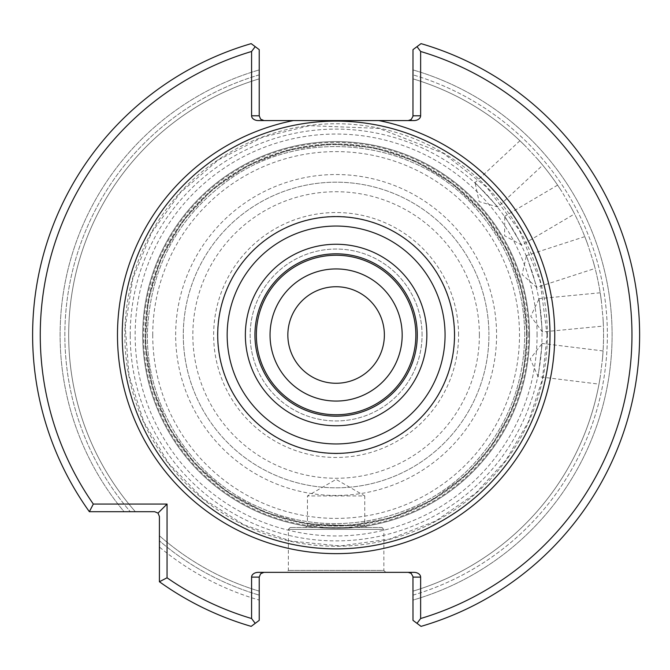 <?xml version="1.0" encoding="UTF-8"?>
<svg xmlns="http://www.w3.org/2000/svg" width="670" height="670" viewBox="0 0 670 670"><rect width="100%" height="100%" fill="white"/><g stroke="black" fill="none" stroke-linecap="round" stroke-linejoin="round"><path stroke-width="0.5" stroke-dasharray="3.35 2.51" d="M529.518 335A193.412 193.412 0 0 0 239.408 167.5A193.412 193.412 0 0 0 239.408 502.5A193.412 193.412 0 0 0 529.518 335A193.412 193.412 0 0 1 336.114 528.412A193.412 193.412 0 0 1 142.702 335A193.412 193.412 0 0 1 336.114 141.588A193.412 193.412 0 0 1 529.518 335A193.412 193.412 0 0 0 239.408 167.5A193.412 193.412 0 0 0 239.408 502.5A193.412 193.412 0 0 0 529.518 335A193.412 193.412 0 0 0 239.408 167.5A193.412 193.412 0 0 0 239.408 502.5A193.412 193.412 0 0 0 529.518 335A193.412 193.412 0 0 0 239.408 167.5A193.412 193.412 0 0 0 239.408 502.5A193.412 193.412 0 0 0 529.518 335A193.412 193.412 0 0 0 239.408 167.5A193.412 193.412 0 0 0 239.408 502.5A193.412 193.412 0 0 0 529.518 335M527.131 335A191.025 191.025 0 0 1 336.114 526.025A191.025 191.025 0 0 1 145.089 335A191.025 191.025 0 0 1 336.114 143.975A191.025 191.025 0 0 1 527.131 335A191.025 191.025 0 0 0 240.597 169.569A191.025 191.025 0 0 0 240.597 500.431A191.025 191.025 0 0 0 527.131 335L522.198 291.869L507.651 250.965L484.251 214.4L453.188 184.066L416.087 161.52L374.848 147.944L331.608 144.033L288.603 149.98L248.051 165.482L212.047 189.744L182.458 221.51L160.8 259.139L148.196 300.679L145.298 343.995L152.258 386.85L168.714 427.024L193.814 462.451L226.267 491.286L264.399 512.048L306.224 523.672L349.606 525.548L392.277 517.583L432.05 500.18L466.873 474.251L492.4 444.838L511.419 410.861L523.161 373.734L527.131 335M152.727 335A183.379 183.379 0 0 1 427.803 176.185A183.379 183.379 0 0 1 427.803 493.815A183.379 183.379 0 0 1 152.727 335M488.932 335A152.819 152.819 0 0 0 259.7 202.658A152.819 152.819 0 0 0 259.7 467.342A152.819 152.819 0 0 0 488.932 335A152.819 152.819 0 0 1 336.114 487.819A152.819 152.819 0 0 1 183.287 335A152.819 152.819 0 0 1 336.114 182.181A152.819 152.819 0 0 1 488.932 335A152.819 152.819 0 0 1 336.114 487.819A152.819 152.819 0 0 1 183.287 335A152.819 152.819 0 0 1 336.114 182.181A152.819 152.819 0 0 1 488.932 335M458.573 335A122.468 122.468 0 0 0 274.876 228.939A122.468 122.468 0 0 0 274.876 441.061A122.468 122.468 0 0 0 458.573 335M479.377 335A143.271 143.271 0 0 0 264.474 210.924A143.271 143.271 0 0 0 264.474 459.076A143.271 143.271 0 0 0 479.377 335M422.067 335A85.961 85.961 0 0 0 293.133 260.555A85.961 85.961 0 0 0 293.133 409.445A85.961 85.961 0 0 0 422.067 335A85.961 85.961 0 0 0 293.133 260.555A85.961 85.961 0 0 0 293.133 409.445A85.961 85.961 0 0 0 422.067 335M130.214 335A205.899 205.899 0 0 1 439.059 156.688A205.899 205.899 0 0 1 439.059 513.312A205.899 205.899 0 0 1 130.214 335M270.043 335A66.07 66.07 0 0 1 336.114 268.93A66.07 66.07 0 0 1 402.184 335A66.07 66.07 0 0 1 336.114 401.07A66.07 66.07 0 0 1 270.043 335A66.062 66.062 0 0 1 369.145 277.782A66.062 66.062 0 0 1 369.145 392.218A66.062 66.062 0 0 1 270.043 335M417.293 335A81.187 81.187 0 0 0 295.52 264.692A81.187 81.187 0 0 0 295.52 405.308A81.187 81.187 0 0 0 417.293 335M366.674 527.457L364.765 525.548L364.765 495.934L307.455 495.934L364.765 495.934L336.114 479.393L307.455 495.934L307.455 525.548L364.765 525.548L307.455 525.548L305.545 527.457L366.674 527.457L305.545 527.457M381.959 527.457L290.261 527.457L381.959 527.457L383.868 529.367L288.351 529.367L383.868 529.367L383.868 570.438L288.351 570.438L383.868 570.438L385.778 572.347L286.442 572.347L385.778 572.347M519.92 140.742L475.072 182.567L497.869 207.013L475.072 182.567L479.125 201.636L497.869 207.013L542.717 165.189M557.607 185.129L504.77 216.251L521.737 245.061L504.77 216.251L504.602 235.756L521.737 245.061L574.567 213.931M584.793 236.627L526.469 255.572L536.804 287.363L526.469 255.572L522.089 274.574L536.804 287.363L595.119 268.419M600.186 292.782L539.149 298.661L542.357 331.935L539.149 298.661L530.757 316.257L542.357 331.935L603.394 326.055M603.067 350.938L542.206 343.467L538.127 376.649L542.206 343.467L530.196 358.835L538.127 376.649L598.997 384.119M537.725 159.292C544.3 167.031 544.3 167.031 537.725 159.292C544.3 167.031 544.3 167.031 537.725 159.292L525.456 146.135C518.195 139.033 518.195 139.033 525.456 146.135C518.195 139.033 518.195 139.033 525.456 146.135L537.725 159.292A267.43 267.43 0 0 1 561.845 191.595C556.293 183.086 556.293 183.086 561.845 191.595C556.293 183.086 556.293 183.086 561.845 191.595L570.974 207.097C575.723 216.067 575.723 216.067 570.974 207.097C575.723 216.067 575.723 216.067 570.974 207.097L561.845 191.595A267.43 267.43 0 0 0 537.725 159.292A267.43 267.43 0 0 1 561.845 191.595A267.43 267.43 0 0 0 537.725 159.292M587.531 243.855C583.955 234.349 583.955 234.349 587.531 243.855C583.955 234.349 583.955 234.349 587.531 243.855L593.092 260.957C595.781 270.755 595.781 270.755 593.092 260.957C595.781 270.755 595.781 270.755 593.092 260.957L587.531 243.855A267.43 267.43 0 0 0 570.974 207.097A267.43 267.43 0 0 1 587.531 243.855A267.43 267.43 0 0 0 570.974 207.097A267.43 267.43 0 0 1 587.531 243.855M601.3 300.428C599.868 290.378 599.868 290.378 601.3 300.428C599.868 290.378 599.868 290.378 601.3 300.428L603.025 318.334C603.536 328.476 603.536 328.476 603.025 318.334C603.536 328.476 603.536 328.476 603.025 318.334L601.3 300.428A267.43 267.43 0 0 0 593.092 260.957A267.43 267.43 0 0 1 601.3 300.428A267.43 267.43 0 0 0 593.092 260.957A267.43 267.43 0 0 1 601.3 300.428M602.497 358.643C603.276 348.517 603.276 348.517 602.497 358.643C603.276 348.517 603.276 348.517 602.497 358.643L600.303 376.498C598.611 386.515 598.611 386.515 600.303 376.498C598.611 386.515 598.611 386.515 600.303 376.498L602.497 358.643A267.43 267.43 0 0 0 603.025 318.334A267.43 267.43 0 0 1 602.497 358.643A267.43 267.43 0 0 0 603.025 318.334A267.43 267.43 0 0 1 602.497 358.643M412.996 577.121L411.598 573.746L408.223 572.347L413.884 572.347A6.75 4.774 180 0 1 420.634 577.121L412.996 577.121L412.996 620.361L421.036 626.366A303.485 303.485 0 0 0 421.036 43.634L412.996 49.639L412.963 116.337L411.196 119.536L408.223 120.575L413.884 120.575L408.223 120.575M259.223 115.801L260.622 119.176L263.997 120.575L258.335 120.575A6.75 4.774 0 0 1 251.585 115.801L259.223 115.801L259.223 69.923A276.007 276.007 0 0 0 124.076 511.696L89.361 511.696L154.636 511.696L158.011 513.094L159.41 516.469L159.41 581.744A303.485 303.485 0 0 0 251.183 626.366L259.223 620.361L259.257 576.585L261.024 573.386L263.997 572.347L258.335 572.347L263.997 572.347M525.456 146.135A267.43 267.43 0 0 0 412.996 78.859L412.996 74.873L412.996 78.859A267.43 267.43 0 0 1 525.456 146.135A267.43 267.43 0 0 0 412.996 78.859M412.996 591.141L412.996 595.128L412.996 591.141A267.43 267.43 0 0 0 600.303 376.498A267.43 267.43 0 0 1 412.996 591.141A267.43 267.43 0 0 0 600.303 376.498A267.43 267.43 0 0 1 412.996 591.141M420.634 618.519A295.847 295.847 0 0 0 420.634 51.481L417 46.649L421.036 43.634A303.485 303.485 0 0 1 421.036 626.366L412.996 620.361L412.996 600.077A276.007 276.007 0 0 0 412.996 69.923L412.996 49.639L421.036 43.634A303.485 303.485 0 0 1 421.036 626.366L417 623.351L420.634 618.519L420.634 577.121M417 623.351L412.996 620.361L412.996 600.077A276.007 276.007 0 0 0 412.996 69.923L412.996 49.639L417 46.649M255.22 46.649L251.183 43.634A303.485 303.485 0 0 0 89.361 511.696L124.076 511.696A276.007 276.007 0 0 1 259.223 69.923L259.223 49.639L251.183 43.634A303.485 303.485 0 0 0 89.361 511.696A303.485 303.485 0 0 1 251.183 43.634L255.22 46.649L251.585 51.481L251.585 115.801M259.223 78.859L259.223 74.873L259.223 78.859A267.43 267.43 0 0 0 135.365 511.696A267.43 267.43 0 0 1 259.223 78.859A267.43 267.43 0 0 0 135.365 511.696M159.41 581.744L159.41 547.03A276.007 276.007 0 0 0 259.223 600.077L259.223 620.361L251.183 626.366A303.485 303.485 0 0 1 159.41 581.744L159.41 547.03A276.007 276.007 0 0 0 259.223 600.077L259.223 620.361L251.183 626.366A303.485 303.485 0 0 1 159.41 581.744L167.056 577.791L167.056 504.058L93.323 504.058L89.361 511.696M159.41 540.807L159.41 547.03L159.41 540.807A271.25 271.25 0 0 0 259.223 595.128A271.25 271.25 0 0 1 159.41 540.807M259.223 591.141A267.43 267.43 0 0 1 159.41 535.749A267.43 267.43 0 0 0 259.223 591.141A267.43 267.43 0 0 1 159.41 535.749M259.223 577.121L251.585 577.121L251.585 618.519L255.22 623.351M251.585 577.121A6.75 4.774 180 0 1 258.335 572.347L408.223 572.347M412.996 115.801L420.634 115.801L420.634 51.481M420.634 115.801A6.75 4.774 0 0 1 413.884 120.575L263.997 120.575M251.585 51.481A295.847 295.847 0 0 0 93.323 504.058M167.056 504.058L158.011 513.094M167.056 577.791A295.847 295.847 0 0 0 251.585 618.519M287.849 335A48.265 48.265 0 0 1 336.114 286.735A48.265 48.265 0 0 1 384.371 335A48.265 48.265 0 0 1 336.114 383.265A48.265 48.265 0 0 1 287.849 335M175.649 335A160.457 160.457 0 0 1 416.338 196.034A160.457 160.457 0 0 1 416.338 473.966A160.457 160.457 0 0 1 175.649 335M526.469 335A190.364 190.364 0 0 0 240.932 170.138A190.364 190.364 0 0 0 240.932 499.862A190.364 190.364 0 0 0 526.469 335A190.364 190.364 0 0 0 240.932 170.138A190.364 190.364 0 0 0 240.932 499.862A190.364 190.364 0 0 0 526.469 335A190.364 190.364 0 0 0 240.932 170.138A190.364 190.364 0 0 0 240.932 499.862A190.364 190.364 0 0 0 526.469 335A190.364 190.364 0 0 0 240.932 170.138A190.364 190.364 0 0 0 240.932 499.862A190.364 190.364 0 0 0 526.469 335M454.712 335A118.598 118.598 0 0 0 276.81 232.289A118.598 118.598 0 0 0 276.81 437.711A118.598 118.598 0 0 0 454.712 335M537.072 335A200.958 200.958 0 0 0 336.114 134.042A200.958 200.958 0 0 0 135.147 335A200.958 200.958 0 0 0 336.114 535.958A200.958 200.958 0 0 0 537.072 335M528.714 335A192.6 192.6 0 0 0 239.81 168.204A192.6 192.6 0 0 0 239.81 501.796A192.6 192.6 0 0 0 528.714 335M412.996 595.128A271.25 271.25 0 0 0 412.996 74.873A271.25 271.25 0 0 1 412.996 595.128M547.365 335A211.259 211.259 0 0 0 230.48 152.048A211.259 211.259 0 0 0 230.48 517.952A211.259 211.259 0 0 0 547.365 335M259.223 74.873A271.25 271.25 0 0 0 130.298 511.696A271.25 271.25 0 0 1 259.223 74.873M524.744 335C524.099 285.462 507.056 242.423 473.623 205.866C413.239 138.933 303.585 126.848 230.078 178.982C178.614 215.841 151.11 265.873 147.567 329.079C144.058 404.236 191.72 479.444 261.191 508.12C329.657 539.132 417.109 522.391 469.494 468.389C505.565 431.237 523.982 386.774 524.744 335C524.099 285.462 507.056 242.423 473.623 205.866C413.239 138.933 303.585 126.848 230.078 178.982C178.614 215.841 151.11 265.873 147.567 329.079C144.058 404.236 191.72 479.444 261.191 508.12C329.657 539.132 417.109 522.391 469.494 468.389C505.565 431.237 523.982 386.774 524.744 335M290.261 527.457L288.351 529.367L288.351 570.438L286.442 572.347M547.105 335L540.062 280.923L519.392 230.463L486.479 186.98L443.515 153.388L378.893 128.389L309.666 125.667L262.648 137.199L218.361 159.929L180.473 192.524L151.454 232.9L132.794 278.594L125.273 327.002L129.05 375.569L143.799 421.832L168.748 463.489L202.675 498.438L243.972 524.811L290.579 541.033L340.059 545.966L389.563 539.099L435.902 520.908L475.641 493.271L505.833 460.357L528.412 421.832L542.382 379.413L547.105 335"/><path stroke-width="1" d="M402.176 335A66.062 66.062 0 0 0 336.114 268.938A66.062 66.062 0 0 0 270.043 335A66.062 66.062 0 0 0 336.114 401.062A66.062 66.062 0 0 0 402.176 335A66.07 66.07 0 0 0 303.075 277.782A66.07 66.07 0 0 0 303.075 392.218A66.07 66.07 0 0 0 402.184 335M415.861 335A79.755 79.755 0 0 0 296.232 265.931A79.755 79.755 0 0 0 296.232 404.069A79.755 79.755 0 0 0 415.861 335M417.293 335A81.187 81.187 0 0 0 295.52 264.692A81.187 81.187 0 0 0 295.52 405.308A81.187 81.187 0 0 0 417.293 335A81.187 81.187 0 0 0 295.52 264.692A81.187 81.187 0 0 0 295.52 405.308A81.187 81.187 0 0 0 417.293 335M550.003 335A213.898 213.898 0 0 0 229.165 149.762A213.898 213.898 0 0 0 229.165 520.238A213.898 213.898 0 0 0 550.003 335M408.223 572.347L411.196 573.386L412.963 576.585L412.996 620.361L421.036 626.366A303.485 303.485 0 0 0 421.036 43.634L412.996 49.639L412.963 116.337L411.196 119.536L408.223 120.575M259.223 620.361L251.183 626.366A303.485 303.485 0 0 1 159.41 581.744L167.056 577.791A295.847 295.847 0 0 0 251.585 618.519L251.585 577.121L259.223 577.121L259.223 620.361M417 623.351L420.634 618.519A295.847 295.847 0 0 0 420.634 51.481L420.634 115.801L412.996 115.801M420.634 51.481L417 46.649M412.996 577.121L420.634 577.121L420.634 618.519M251.585 618.519L255.22 623.351M251.585 51.481A295.847 295.847 0 0 0 93.323 504.058L89.361 511.696A303.485 303.485 0 0 1 251.183 43.634L255.22 46.649L251.585 51.481L251.585 115.801A6.75 4.774 180 0 0 258.335 120.575L293.393 120.575A218.638 218.638 0 0 0 119.352 363.584A218.638 218.638 0 0 0 350.427 553.169A218.638 218.638 0 0 0 378.826 120.575L293.393 120.575M255.22 46.649L259.223 49.639L259.223 115.801L251.585 115.801M93.323 504.058L167.056 504.058L167.056 577.791M159.41 581.744L159.41 516.469L158.011 513.094L154.636 511.696L89.361 511.696M158.011 513.094L167.056 504.058M259.223 577.121L260.622 573.746L263.997 572.347M420.634 577.121A6.75 4.774 0 0 0 413.884 572.347L258.335 572.347A6.75 4.774 0 0 0 251.585 577.121M378.826 120.575L413.884 120.575A6.75 4.774 180 0 0 420.634 115.801M263.997 120.575L260.622 119.176L259.223 115.801M384.371 335A48.265 48.265 0 0 0 336.114 286.735A48.265 48.265 0 0 0 287.849 335A48.265 48.265 0 0 0 336.114 383.265A48.265 48.265 0 0 0 384.371 335M426.849 335A90.735 90.735 0 0 0 290.738 256.417A90.735 90.735 0 0 0 290.738 413.583A90.735 90.735 0 0 0 426.849 335M445.064 335A108.95 108.95 0 0 0 281.635 240.647A108.95 108.95 0 0 0 281.635 429.353A108.95 108.95 0 0 0 445.064 335M454.511 335A118.406 118.406 0 0 0 276.911 232.457A118.406 118.406 0 0 0 276.911 437.544A118.406 118.406 0 0 0 454.511 335"/></g></svg>
